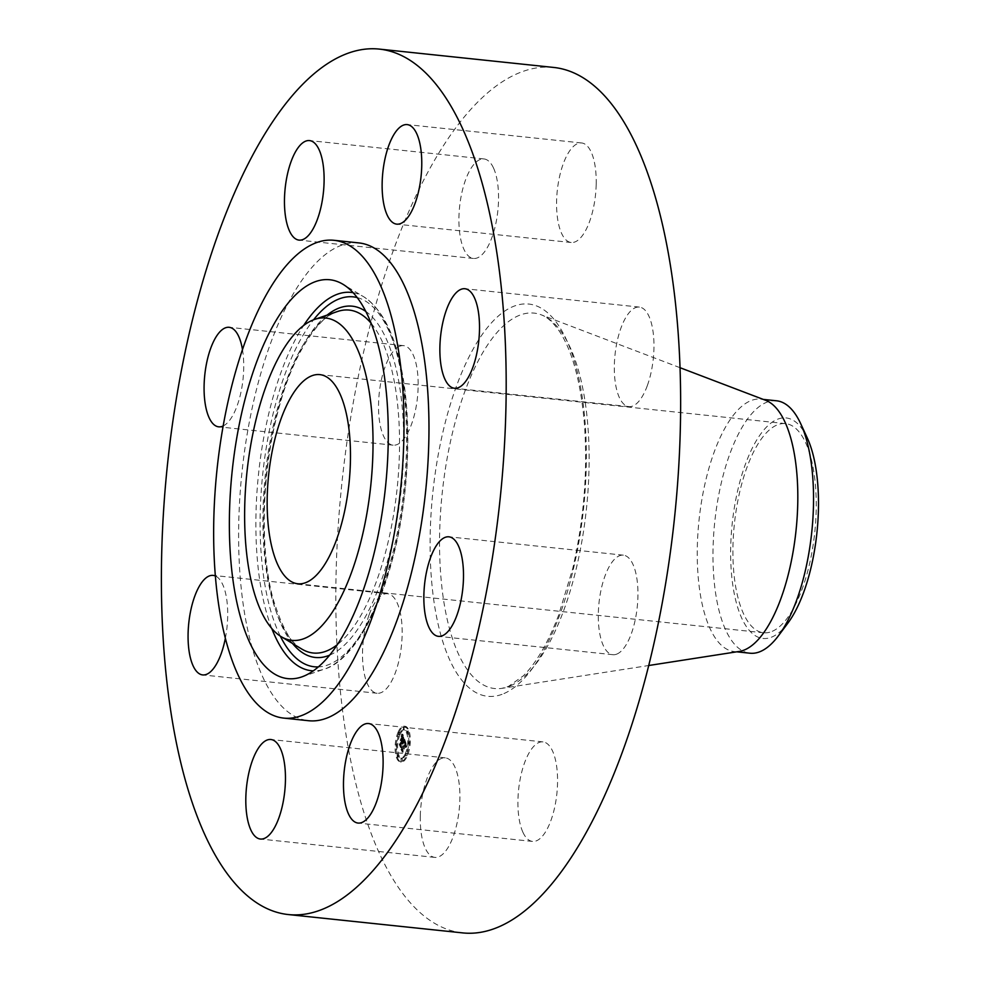 <?xml version="1.0" encoding="UTF-8"?>
<svg xmlns="http://www.w3.org/2000/svg" width="982" height="982" viewBox="0 0 982 982"><rect width="100%" height="100%" fill="white"/><g stroke="black" fill="none" stroke-linecap="round" stroke-linejoin="round"><path stroke-width="0.74" stroke-dasharray="4.91 3.68" d="M420.284 816.128A50.033 19.235 -84 0 0 434.842 857.396A50.033 19.235 -84 0 0 459.871 799.127A50.033 19.235 -84 0 0 445.312 757.859A50.033 19.235 -84 0 0 420.284 816.128M553.762 67.451A435.112 167.21 -84 0 0 517.747 73.466A435.112 167.21 -84 0 0 338.053 528.562A435.112 167.21 -84 0 0 462.706 932.9M765.665 400.312A126.911 48.769 -84 0 0 760.817 399.146A126.911 48.769 -84 0 0 750.309 400.889A126.911 48.769 -84 0 0 697.895 533.631A126.911 48.769 -84 0 0 734.254 651.557A126.911 48.769 -84 0 0 739.237 651.434M776.541 400.791A126.911 48.769 -84 0 0 766.034 402.546A126.911 48.769 -84 0 0 720.53 486.274A126.911 48.769 -84 0 0 719.511 612.4A126.911 48.769 -84 0 0 749.99 653.214M807.29 437.997A110.868 42.607 -84 0 0 748.935 455.341A110.868 42.607 -84 0 0 736.353 602.801A110.868 42.607 -84 0 0 787.809 623.239M772.269 631.316A105.148 40.409 -84 0 0 815.698 521.332A105.148 40.409 -84 0 0 785.563 423.623A105.148 40.409 -84 0 0 776.86 425.071A105.148 40.409 -84 0 0 733.444 535.055A105.148 40.409 -84 0 0 763.566 632.776A105.148 40.409 -84 0 0 772.269 631.316M358.921 242.922A240.222 92.32 -84 0 0 339.048 246.237A240.222 92.32 -84 0 0 239.841 497.493A240.222 92.32 -84 0 0 308.655 720.727M223.16 425.979A50.033 19.235 -84 0 0 242.48 349.604M225.344 638.3A50.033 19.235 -84 0 0 215.353 575.968M493.504 167.983A50.033 19.235 -84 0 0 483.966 158.937A50.033 19.235 -84 0 0 461.871 192.705A50.033 19.235 -84 0 0 463.958 249.416A50.033 19.235 -84 0 0 473.496 258.462A50.033 19.235 -84 0 0 495.591 224.706A50.033 19.235 -84 0 0 493.504 167.983M617.027 654A50.033 19.235 -84 0 0 637.699 601.671A50.033 19.235 -84 0 0 623.361 555.174A50.033 19.235 -84 0 0 619.212 555.861A50.033 19.235 -84 0 0 598.554 608.202A50.033 19.235 -84 0 0 612.891 654.699A50.033 19.235 -84 0 0 617.027 654M399.441 346.351A50.033 19.235 -84 0 0 378.782 398.68A50.033 19.235 -84 0 0 393.119 445.177A50.033 19.235 -84 0 0 397.256 444.49A50.033 19.235 -84 0 0 417.915 392.149A50.033 19.235 -84 0 0 403.59 345.652A50.033 19.235 -84 0 0 399.441 346.351M647.359 385.533A50.033 19.235 -84 0 0 653.435 334.813A50.033 19.235 -84 0 0 639.368 307.084A50.033 19.235 -84 0 0 620.906 328.16A50.033 19.235 -84 0 0 614.842 378.88A50.033 19.235 -84 0 0 628.897 406.609A50.033 19.235 -84 0 0 647.359 385.533M369.109 614.818A50.033 19.235 -84 0 0 363.045 665.538A50.033 19.235 -84 0 0 377.1 693.267A50.033 19.235 -84 0 0 395.562 672.191A50.033 19.235 -84 0 0 401.638 621.471A50.033 19.235 -84 0 0 387.571 593.742A50.033 19.235 -84 0 0 369.109 614.818M596.197 184.223A50.033 19.235 -84 0 0 581.639 142.967A50.033 19.235 -84 0 0 556.598 201.224A50.033 19.235 -84 0 0 571.156 242.493A50.033 19.235 -84 0 0 596.197 184.223M522.964 832.368A50.033 19.235 -84 0 0 532.502 841.414A50.033 19.235 -84 0 0 554.609 807.658A50.033 19.235 -84 0 0 552.51 750.935A50.033 19.235 -84 0 0 542.972 741.889A50.033 19.235 -84 0 0 520.877 775.645A50.033 19.235 -84 0 0 522.964 832.368M399.06 732.339A17.946 6.899 -84 0 0 396.212 751.169A17.946 6.899 -84 0 0 401.331 761.983A17.946 6.899 -84 0 0 407.358 755.931A17.946 6.899 -84 0 0 410.218 737.101A17.946 6.899 -84 0 0 405.087 726.287A17.946 6.899 -84 0 0 399.06 732.339M399.944 734.843A14.141 5.438 -84 0 0 397.698 749.683A14.141 5.438 -84 0 0 401.736 758.202A14.141 5.438 -84 0 0 406.487 753.427A14.141 5.438 -84 0 0 408.733 738.599A14.141 5.438 -84 0 0 404.694 730.068A14.141 5.438 -84 0 0 399.944 734.843M404.915 740.244L404.437 742.638L405.087 742.134L405.615 743.202L402.411 749.647L403.234 752.003L405.787 744.761L405.971 747.069L405.983 744.319L406.045 747.425L407.088 746.357L404.94 740.121L403.921 740.133L403.442 742.539L404.339 742.318L404.67 740.158L404.609 743.092L401.405 749.548L402.239 751.905L404.793 744.663L404.866 747.253L404.977 744.221L405.038 747.314L406.094 746.246L403.921 740.133M404.805 742.478L405.284 743.325L401.982 749.512L402.902 752.138L402.154 749.634L405.406 743.313L403.811 742.38L404.277 743.214L400.987 749.401L401.908 752.04L401.147 749.524L404.412 743.214L403.197 742.515L403.749 740.109L403.197 742.515M402.89 734.291L402.436 736.893L403.16 736.561L403.958 738.403L402.78 741.152L403.712 738.415L402.694 736.868L403.59 738.439L402.62 740.71L402.485 738.108L401.429 740.563L402.559 741.643L400.73 744.7L401.626 747.228L404.768 739.642L402.89 734.291L401.896 734.192L401.429 736.795L402.227 737.003L402.669 734.254L402.951 738.304L401.773 741.042L402.706 738.304L401.699 736.758L402.595 738.341L401.626 740.6L401.478 738.01L400.423 740.465L401.564 741.533L399.735 744.589L400.619 747.13L403.774 739.544L401.896 734.192M401.172 740.477L402.264 737.936L401.172 740.477L400.251 740.416L401.257 737.838L400.177 740.367M402.19 741.692L400.251 744.577L401.294 747.56L400.411 744.7L402.313 741.656L401.945 740.624L402.19 741.692L401.196 741.582L399.244 744.466L400.411 747.425L399.416 744.602L401.307 741.557L400.828 740.526L401.196 741.582M408.119 731.43L408.267 733.223L408.119 731.43M399.257 732.879L399.392 734.671L399.257 732.879M403.995 727.49L404.13 729.282L403.995 727.49M397.796 755.416L397.931 757.208L397.796 755.416M396.691 744.442L396.826 746.246L396.691 744.442M407.174 755.391L407.039 753.599L407.174 755.391M409.74 743.828L409.604 742.024L409.74 743.828M402.436 760.792L402.301 758.988L402.436 760.792M404.203 739.704L403.209 739.606M404.768 739.642L403.774 739.544M403.136 742.183L402.141 742.073M403.185 742.355L402.178 742.245M403.221 742.527L402.215 742.429M403.246 742.711L402.239 742.601M403.258 742.883L402.252 742.785M403.258 743.067L402.264 742.969M403.258 743.264L402.252 743.153M403.246 743.448L402.239 743.337M403.221 743.644L402.215 743.534M403.185 743.84L402.178 743.73M403.136 744.037L402.141 743.926M403.086 744.086L402.092 743.988M403.099 743.939L402.092 743.828M403.099 743.779L402.104 743.681M403.099 743.644L402.104 743.534M403.099 743.509L402.104 743.399M403.099 743.374L402.092 743.264M403.086 743.251L402.08 743.141M403.062 743.129L402.068 743.03M403.037 743.018L402.043 742.92M403.013 742.92L402.019 742.809M402.988 742.809L401.982 742.711M402.951 742.736L401.957 742.638M402.927 742.674L401.933 742.564M402.804 742.944L401.81 742.846M402.841 743.043L401.834 742.944M402.865 743.153L401.871 743.043M402.89 743.264L401.896 743.153M402.915 743.374L401.908 743.264M402.927 743.484L401.92 743.386M402.927 743.607L401.933 743.497M402.939 743.73L401.933 743.62M402.939 743.853L401.945 743.755M402.939 743.988L401.933 743.877M402.927 744.111L401.92 744.012M402.841 744.147L401.834 744.037M402.841 744.012L401.847 743.914M402.841 743.89L401.847 743.791M402.841 743.779L401.847 743.681M402.841 743.669L401.847 743.558M402.829 743.558L401.834 743.46M402.816 743.46L401.822 743.362M402.804 743.362L401.81 743.264M402.792 743.276L401.785 743.165M402.767 743.19L401.761 743.079M402.743 743.104L401.736 743.006M401.65 745.633L400.656 745.522M401.626 747.228L400.619 747.13M400.73 744.7L399.735 744.589M401.294 744.602L400.288 744.491M402.559 741.643L401.564 741.533M402.154 740.465L401.147 740.354M401.429 740.563L400.423 740.465M403.516 738.182L401.478 738.01M402.35 739.925L401.343 739.827M402.62 740.71L401.626 740.6M403.59 738.439L402.595 738.341M403.553 738.304L402.559 738.194M403.479 738.059L402.485 737.961M403.442 737.961L402.448 737.85M403.418 737.863L402.411 737.752M403.369 737.74L402.375 737.642M403.332 737.629L402.325 737.531M403.283 737.531L402.289 737.421M403.246 737.433L402.252 737.322M403.209 737.347L402.215 737.237M403.172 737.273L402.178 737.163M403.148 737.2L402.141 737.089M403.111 737.138L402.117 737.04M403.05 737.04L402.055 736.942M402.988 736.966L401.994 736.868M402.927 736.917L401.92 736.819M402.853 736.881L401.847 736.782M402.78 736.868L401.773 736.758M402.694 736.868L401.699 736.758M402.767 736.807L401.773 736.709M402.841 736.782L401.847 736.672M402.915 736.782L401.908 736.672M402.988 736.807L401.982 736.696M403.062 736.856L402.055 736.758M403.136 736.942L402.129 736.844M403.209 737.052L402.203 736.954M403.283 737.2L402.276 737.089M403.357 737.359L402.35 737.261M403.43 737.556L402.424 737.457M403.565 737.985L402.571 737.875M403.614 738.12L402.62 738.022M403.712 738.415L402.706 738.304M402.669 740.833L401.663 740.735M402.78 741.152L401.773 741.042M403.958 738.403L402.951 738.304M403.884 738.218L402.89 738.12M403.712 737.728L402.706 737.617M403.602 737.421L402.608 737.322M403.553 737.273L402.559 737.175M403.504 737.138L402.497 737.028M403.442 737.016L402.448 736.905M403.393 736.905L402.399 736.795M403.344 736.807L402.35 736.709M403.295 736.733L402.301 736.623M403.246 736.66L401.159 736.881L401.675 734.143L401.257 736.451M403.197 736.61L402.203 736.5M403.062 736.525L402.068 736.414M402.902 736.549L401.896 736.439M402.829 736.586L401.834 736.475M402.767 736.623L401.761 736.512M402.681 736.672L401.687 736.574M402.608 736.733L401.613 736.635M402.522 736.807L401.528 736.709M402.436 736.893L401.429 736.795M402.595 736.144L401.601 736.046M402.62 736.021L401.626 735.911M402.645 735.899L401.65 735.8M402.669 735.788L401.675 735.69M402.706 735.592L401.712 735.493M402.743 735.42L401.736 735.309M402.767 735.223L401.773 735.125M402.792 735.113L401.785 735.015M402.804 735.002L401.798 734.892M402.816 734.867L401.822 734.769M405.014 742.134L404.093 742.036M407.088 746.357L406.094 746.246M404.94 740.121L403.946 740.011M406.965 746.455L405.971 746.357M406.855 746.566L405.861 746.467M406.744 746.676L405.75 746.578M406.634 746.786L405.64 746.688M406.536 746.909L405.529 746.799M406.438 747.02L405.431 746.909M406.339 747.13L405.333 747.032M406.241 747.253L405.247 747.142M406.155 747.363L405.149 747.265M406.045 747.425L405.038 747.314M406.094 747.265L405.1 747.167M406.155 747.118L405.149 747.02M406.204 746.983L405.198 746.872M406.241 746.836L405.247 746.737M406.278 746.701L405.284 746.59M406.303 746.566L405.308 746.455M406.327 746.43L405.333 746.332M406.352 746.308L405.357 746.197M406.364 746.173L405.37 746.074M406.376 746.062L405.382 745.952M406.376 745.939L405.382 745.829M406.376 745.817L405.382 745.706M406.364 745.694L405.37 745.583M406.352 745.559L405.357 745.461M406.339 745.436L405.345 745.338M406.315 745.313L405.32 745.203M406.29 745.178L405.284 745.08M406.253 745.056L405.259 744.945M406.217 744.921L405.21 744.822M406.167 744.786L405.173 744.687M406.131 744.7L405.136 744.589M406.094 744.602L405.1 744.491M406.057 744.503L405.063 744.405M406.02 744.417L405.026 744.307M405.983 744.319L404.977 744.221M405.873 744.675L404.879 744.565M405.983 744.97L404.989 744.872M406.02 745.092L405.026 744.982M406.057 745.203L405.063 745.105M406.094 745.313L405.087 745.215M406.118 745.436L405.112 745.326M406.131 745.547L405.136 745.436M406.155 745.657L405.149 745.547M406.167 745.768L405.161 745.657M406.167 745.878L405.173 745.768M406.167 745.976L405.173 745.878M406.155 746.197L405.161 746.087M406.143 746.308L405.149 746.197M406.131 746.418L405.136 746.32M406.106 746.541L405.112 746.43M406.082 746.664L405.075 746.553M406.045 746.799L405.05 746.688M406.008 746.921L405.014 746.823M405.971 747.069L404.965 746.958M405.922 747.204L404.915 747.106M405.861 747.351L404.866 747.253M405.824 747.216L404.817 747.118M405.861 747.093L404.866 746.983M405.91 746.971L404.903 746.86M405.947 746.848L404.94 746.75M405.983 746.737L404.977 746.627M406.008 746.627L405.014 746.516M406.057 746.406L405.05 746.308M406.082 746.21L405.075 746.111M406.082 746.025L405.087 745.915M406.082 745.829L405.075 745.731M406.069 745.743L405.075 745.633M406.057 745.633L405.063 745.534M406.032 745.534L405.038 745.436M406.02 745.436L405.014 745.338M405.983 745.338L404.989 745.228M405.959 745.228L404.952 745.129M405.922 745.129L404.928 745.019M405.787 744.761L404.793 744.663M403.283 750.604L402.276 750.494M403.234 752.003L402.239 751.905M402.411 749.647L401.405 749.548M402.902 749.622L401.896 749.512M405.615 743.202L404.609 743.092M405.578 743.104L404.584 742.993M405.554 743.006L404.559 742.895M405.517 742.908L404.523 742.797M405.492 742.809L404.498 742.699M405.456 742.711L403.442 742.539M405.419 742.613L404.424 742.502M405.382 742.515L404.375 742.404M405.333 742.429L403.357 742.22M405.296 742.355L404.302 742.245M405.259 742.282L404.253 742.183M404.179 742.085L405.173 742.196L404.216 742.122M405.136 742.159L404.13 742.048M404.965 742.147L403.958 742.036M404.915 742.171L403.921 742.061M404.866 742.208L403.86 742.097M404.805 742.245L403.811 742.147M404.756 742.306L403.749 742.196M404.694 742.367L403.7 742.269M404.633 742.441L403.639 742.343M404.572 742.539L403.565 742.429M404.498 742.638L403.504 742.527M404.474 742.502L403.479 742.392M404.51 742.367L403.516 742.257M404.547 742.232L403.541 742.122M404.572 742.097L403.577 741.987M404.609 741.962L403.602 741.864M404.633 741.84L403.627 741.729M404.658 741.717L403.663 741.606M404.682 741.594L403.688 741.496M404.707 741.484L403.7 741.373M404.719 741.373L403.725 741.263M402.35 737.985L401.343 737.887M402.264 737.936L401.257 737.838M401.257 740.514L400.251 740.416M404.744 740.207L403.749 740.109M404.67 740.158L403.663 740.06M404.731 740.379L403.725 740.281M404.707 740.575L403.7 740.465M404.67 740.772L403.676 740.673M404.633 740.993L403.639 740.894M404.596 741.226L403.59 741.128M404.535 741.484L403.541 741.373M404.486 741.741L403.492 741.643M404.424 742.024L403.418 741.926M404.265 742.699L403.258 742.601M404.265 742.306L403.271 742.208M404.326 742.011L403.332 741.913M404.388 741.729L403.393 741.631M404.449 741.471L403.455 741.361M404.498 741.214L403.504 741.103M404.547 740.98L403.541 740.87M404.584 740.747L403.59 740.649M404.621 740.538L403.614 740.44M404.645 740.342L403.651 740.244M402.669 734.254L401.675 734.143M402.595 734.266L401.601 734.155M402.645 734.573L401.65 734.475M402.62 734.892L401.613 734.782M402.583 735.187L401.589 735.088M402.546 735.481L401.552 735.371M402.497 735.764L401.503 735.653M402.46 736.034L401.454 735.923M402.399 736.291L401.405 736.181M402.35 736.537L401.356 736.439M402.289 736.782L401.294 736.672M402.227 737.003L401.233 736.905M402.154 736.979L401.159 736.881M402.203 736.77L401.208 736.672M402.313 736.316L401.319 736.205M402.362 736.058L401.368 735.96M402.411 735.8L401.405 735.69M402.448 735.518L401.454 735.42M402.485 735.223L401.491 735.125M402.534 734.917L401.528 734.818M402.571 734.597L401.564 734.487M405.21 742.773L403.811 742.38M404.793 742.429L403.786 742.318L404.756 742.453M404.842 742.38L403.848 742.282M404.903 742.367L403.909 742.257M404.952 742.367L403.958 742.269M405.001 742.392L404.007 742.294M405.05 742.441L404.044 742.343M405.1 742.515L404.105 742.417M405.149 742.625L404.154 742.527M405.185 742.699L404.179 742.588M405.247 742.846L404.253 742.748M405.284 742.932L404.277 742.834M405.308 743.03L404.314 742.932M405.406 743.313L404.412 743.214M402.78 749.426L401.785 749.327M402.154 749.634L401.147 749.524M403.013 752.102L402.019 752.003M402.902 752.138L401.908 752.04M401.982 749.512L400.987 749.401M402.743 749.229L401.748 749.119M405.284 743.325L404.277 743.214M405.259 743.239L404.265 743.141M405.235 743.165L404.24 743.055M405.21 743.092L404.216 742.981M405.173 742.981L404.167 742.883M405.136 742.895L404.13 742.785M405.087 742.809L404.093 742.699M405.05 742.736L404.044 742.625M405.001 742.662L404.007 742.564M404.952 742.601L403.958 742.502M404.903 742.552L403.909 742.453M404.854 742.515L403.86 742.404M401.945 740.624L400.951 740.514M401.822 740.637L400.828 740.526M402.313 741.656L401.307 741.557M401.135 744.405L400.128 744.295M400.411 744.7L399.416 744.602M401.405 747.523L400.411 747.425M401.294 747.56L400.3 747.449M400.251 744.577L399.244 744.466M401.11 744.196L400.116 744.098M398.066 732.241A17.946 6.899 96 0 1 404.093 726.177A17.946 6.899 96 0 1 409.212 737.003A17.946 6.899 96 0 1 406.364 755.821A17.946 6.899 96 0 1 400.337 761.885A17.946 6.899 96 0 1 395.218 751.058A17.946 6.899 96 0 1 398.066 732.241M405.48 753.329A14.141 5.438 96 0 1 400.73 758.092A14.141 5.438 96 0 1 396.703 749.573A14.141 5.438 96 0 1 398.95 734.732A14.141 5.438 96 0 1 403.688 729.97A14.141 5.438 96 0 1 407.726 738.489A14.141 5.438 96 0 1 405.48 753.329M407.628 732.756L407.493 730.952L407.628 732.756M398.753 734.205L398.618 732.4L398.753 734.205M403.492 728.804L403.357 727.011L403.492 728.804M397.305 756.741L397.17 754.949L397.305 756.741M396.188 745.768L396.053 743.975L396.188 745.768M405.676 753.857L405.812 755.661L405.676 753.857M408.242 742.294L408.377 744.086L408.242 742.294M400.938 759.258L401.073 761.05L400.938 759.258M510.21 685.915A188.74 72.533 -84 0 0 587.457 498.034A188.74 72.533 -84 0 0 541.291 314.841A188.74 72.533 -84 0 0 518.459 315.713A188.74 72.533 -84 0 0 439.997 522.633A188.74 72.533 -84 0 0 501.998 688.333A188.74 72.533 -84 0 0 510.21 685.915M503.926 693.574A197.198 75.786 -84 0 0 586.254 466.659A197.198 75.786 -84 0 0 512.543 306.777A197.198 75.786 -84 0 0 430.214 533.692A197.198 75.786 -84 0 0 503.926 693.574M280.3 636.103A185.979 71.477 96 0 1 269.682 606.974A185.979 71.477 96 0 1 313.577 319.788M357.202 297.571A185.979 71.477 96 0 1 397.906 356.675A185.979 71.477 96 0 1 393.205 554.99A185.979 71.477 96 0 1 318.352 666.913M271.781 628.492A190.189 73.085 96 0 1 265.668 609.527A190.189 73.085 96 0 1 303.659 325.459M353.115 292.685A190.189 73.085 96 0 1 363.659 296.736A190.189 73.085 96 0 1 396.802 353.581A190.189 73.085 96 0 1 394.58 545.685A190.189 73.085 96 0 1 324.49 669.073A190.189 73.085 96 0 1 313.332 670.841M327.104 315.099A176.613 67.868 -84 0 0 272.91 600.665A176.613 67.868 -84 0 0 292.55 643.505M329.633 655.154A176.613 67.868 -84 0 0 393.181 538.873A176.613 67.868 -84 0 0 394.678 362.984A176.613 67.868 -84 0 0 365.795 311.429M371.135 323.299A172.402 66.26 96 0 1 390.664 365.537A172.402 66.26 96 0 1 337.329 644.646M301.842 649.09A172.402 66.26 96 0 1 271.805 597.572A172.402 66.26 96 0 1 273.806 423.426A172.402 66.26 96 0 1 337.342 311.564C322.734 313.896 295.177 348.45 280.631 401.945C261.985 464.646 258.892 547.674 273.131 599.045C282.313 628.406 291.887 645.088 301.842 649.09M403.479 737.703L402.473 737.592M403.528 737.838L402.522 737.74M403.651 738.255L402.657 738.157M402.473 736.746L401.466 736.635M402.51 736.586L401.503 736.475M402.534 736.426L401.54 736.328M402.571 736.279L401.577 736.181M402.841 734.745L401.834 734.634M402.853 734.597L401.859 734.499M402.878 734.45L401.871 734.34M434.842 857.396L260.39 839.033M445.312 757.859L270.86 739.507M680.035 367.698L541.291 314.841C542.739 315.529 548.95 316.67 559.409 331.265C572.494 351.237 580.816 382.121 584.413 423.893C587.837 471.704 583.934 519.969 572.702 568.701L558.341 615.996C547.735 643.333 536.062 663.292 523.32 675.862L508.48 686.418L501.998 688.333L648.709 665.514M763.272 399.404L760.817 399.146M736.721 651.827L734.254 651.557M785.563 423.623L319.825 374.621M763.566 632.776L297.816 583.774M483.966 158.937L309.526 140.586M473.496 258.462L299.056 240.111M623.361 555.174L448.909 536.823M612.891 654.699L438.438 636.348M393.119 445.177L218.667 426.826M403.59 345.652L229.137 327.301M639.368 307.084L464.928 288.733M628.897 406.609L454.457 388.258M377.1 693.267L202.66 674.916M387.571 593.742L213.131 575.391M581.639 142.967L407.186 124.604M571.156 242.493L396.716 224.142M532.502 841.414L358.062 823.063M542.972 741.889L368.532 723.538M301.707 676.929L324.49 669.073C347.972 662.543 375.75 621.631 391.597 562.612C410.439 495.579 413.201 409.862 398.127 355.054C390.811 326.625 379.322 307.182 363.659 296.736L343.013 284.314M404.093 726.177L405.087 726.287M400.337 761.885L401.331 761.983M400.73 758.092L401.736 758.202M403.688 729.97L404.694 730.068M407.26 733.112L408.267 733.223M407.493 730.952L408.487 731.062M398.397 734.573L399.392 734.671M398.618 732.4L399.613 732.511M403.123 729.172L404.13 729.282M403.357 727.011L404.351 727.122M396.937 757.11L397.931 757.208M397.17 754.949L398.164 755.048M395.832 746.136L396.826 746.246M396.053 743.975L397.047 744.086M406.032 753.489L407.039 753.599M405.812 755.661L406.806 755.759M408.598 741.926L409.604 742.024M408.377 744.086L409.371 744.196M401.294 758.89L402.301 758.988M401.073 761.05L402.068 761.16"/><path stroke-width="1.47" d="M245.831 797.777A50.033 19.235 -84 0 0 260.39 839.033A50.033 19.235 -84 0 0 285.431 780.776A50.033 19.235 -84 0 0 270.86 739.507A50.033 19.235 -84 0 0 245.831 797.777M343.307 55.102A435.112 167.21 -84 0 0 163.613 510.21A435.112 167.21 -84 0 0 288.266 914.549A435.112 167.21 -84 0 0 324.281 908.534A435.112 167.21 -84 0 0 503.962 453.438A435.112 167.21 -84 0 0 379.322 49.1A435.112 167.21 -84 0 0 343.307 55.102M288.266 914.549L462.706 932.9A435.112 167.21 -84 0 0 498.721 926.898A435.112 167.21 -84 0 0 678.415 471.79A435.112 167.21 -84 0 0 553.762 67.451L379.322 49.1M648.709 665.514L739.237 651.434A126.911 48.769 -84 0 0 744.761 649.814A126.911 48.769 -84 0 0 796.697 523.48A126.911 48.769 -84 0 0 765.665 400.312L680.035 367.698M736.721 651.827L749.99 653.214A126.911 48.769 -84 0 0 760.485 651.471A126.911 48.769 -84 0 0 778.419 635.796A126.911 48.769 -84 0 0 807.008 441.605A126.911 48.769 -84 0 0 800.723 423.745A126.911 48.769 -84 0 0 776.541 400.791L763.272 399.404M778.419 635.796L787.809 623.239A110.868 42.607 -84 0 0 812.789 453.598A110.868 42.607 -84 0 0 807.29 437.997L800.723 423.745M306.519 582.314A105.148 40.409 -84 0 0 349.948 472.33A105.148 40.409 -84 0 0 319.825 374.621A105.148 40.409 -84 0 0 311.122 376.069A105.148 40.409 -84 0 0 267.693 486.053A105.148 40.409 -84 0 0 297.816 583.774A105.148 40.409 -84 0 0 306.519 582.314M314.068 243.61A240.222 92.32 -84 0 0 214.874 494.867A240.222 92.32 -84 0 0 283.688 718.1A240.222 92.32 -84 0 0 303.573 714.773A240.222 92.32 -84 0 0 402.78 463.529A240.222 92.32 -84 0 0 333.954 240.295A240.222 92.32 -84 0 0 314.068 243.61M283.688 718.1L308.655 720.727A240.222 92.32 -84 0 0 328.54 717.4A240.222 92.32 -84 0 0 427.747 466.155A240.222 92.32 -84 0 0 358.921 242.922L333.954 240.295M348.524 814.017A50.033 19.235 -84 0 0 358.062 823.063A50.033 19.235 -84 0 0 380.157 789.295A50.033 19.235 -84 0 0 378.07 732.584A50.033 19.235 -84 0 0 368.532 723.538A50.033 19.235 -84 0 0 346.437 757.294A50.033 19.235 -84 0 0 348.524 814.017M442.587 635.649A50.033 19.235 -84 0 0 463.246 583.32A50.033 19.235 -84 0 0 448.909 536.823A50.033 19.235 -84 0 0 444.772 537.51A50.033 19.235 -84 0 0 424.101 589.851A50.033 19.235 -84 0 0 438.438 636.348A50.033 19.235 -84 0 0 442.587 635.649M472.919 367.182A50.033 19.235 -84 0 0 478.983 316.462A50.033 19.235 -84 0 0 464.928 288.733A50.033 19.235 -84 0 0 446.466 309.809A50.033 19.235 -84 0 0 440.39 360.529A50.033 19.235 -84 0 0 454.457 388.258A50.033 19.235 -84 0 0 472.919 367.182M421.744 165.872A50.033 19.235 -84 0 0 407.186 124.604A50.033 19.235 -84 0 0 382.158 182.873A50.033 19.235 -84 0 0 396.716 224.142A50.033 19.235 -84 0 0 421.744 165.872M319.052 149.632A50.033 19.235 -84 0 0 309.526 140.586A50.033 19.235 -84 0 0 287.419 174.342A50.033 19.235 -84 0 0 289.518 231.065A50.033 19.235 -84 0 0 299.056 240.111A50.033 19.235 -84 0 0 321.151 206.355A50.033 19.235 -84 0 0 319.052 149.632M242.48 349.604A50.033 19.235 -84 0 0 229.137 327.301A50.033 19.235 -84 0 0 225.001 328A50.033 19.235 -84 0 0 204.33 380.329A50.033 19.235 -84 0 0 218.667 426.826A50.033 19.235 -84 0 0 222.816 426.139A50.033 19.235 -84 0 0 223.16 425.979M215.353 575.968A50.033 19.235 -84 0 0 213.131 575.391A50.033 19.235 -84 0 0 194.669 596.467A50.033 19.235 -84 0 0 188.593 647.187A50.033 19.235 -84 0 0 202.66 674.916A50.033 19.235 -84 0 0 221.122 653.84A50.033 19.235 -84 0 0 225.344 638.3M377.96 344.24A200.549 77.075 -84 0 0 343.013 284.314A200.549 77.075 -84 0 0 250.68 379.457A200.549 77.075 -84 0 0 239.682 614.143A200.549 77.075 -84 0 0 301.707 676.929A200.549 77.075 -84 0 0 375.627 546.814A200.549 77.075 -84 0 0 377.96 344.24M252.963 588.23A162.042 62.271 -84 0 0 281.196 636.667A162.042 62.271 -84 0 0 355.803 559.789A162.042 62.271 -84 0 0 364.69 370.153A162.042 62.271 -84 0 0 314.571 319.432A162.042 62.271 -84 0 0 254.854 424.568A162.042 62.271 -84 0 0 252.963 588.23M313.577 319.788A185.979 71.477 96 0 1 357.202 297.571M303.659 325.459A190.189 73.085 96 0 1 353.115 292.685M318.352 666.913A185.979 71.477 96 0 1 280.3 636.103M313.332 670.841A190.189 73.085 96 0 1 271.781 628.492M292.55 643.505A176.613 67.868 -84 0 0 329.633 655.154M365.795 311.429A176.613 67.868 -84 0 0 327.104 315.099M337.329 644.646A172.402 66.26 96 0 1 301.842 649.09L281.196 636.667M314.571 319.432L337.342 311.564A172.402 66.26 96 0 1 371.135 323.299"/></g></svg>
